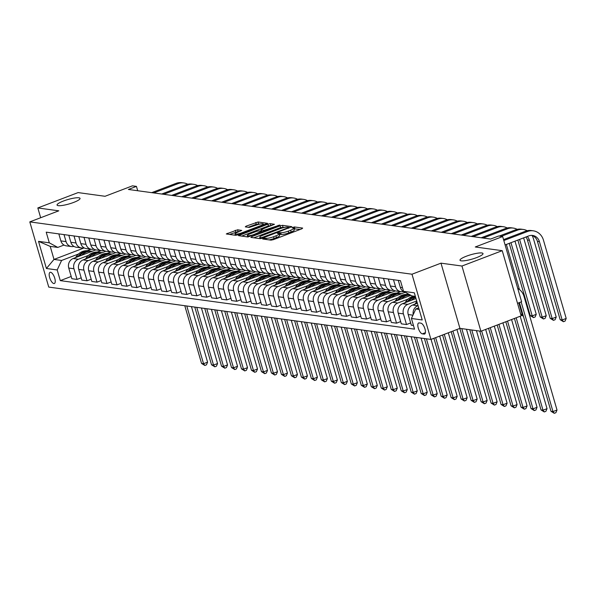 <?xml version="1.0" encoding="UTF-8"?>
<svg xmlns="http://www.w3.org/2000/svg" width="596" height="596" viewBox="0 0 596 596"><rect width="100%" height="100%" fill="white"/><g stroke="black" fill="none" stroke-linecap="round" stroke-linejoin="round"><path stroke-width="0.89" d="M263.268 238.512L262.709 239.011L271.038 240.151L273.408 239.659L301.867 228.804L302.664 228.089L294.335 226.949L291.995 227.732L293.202 227.94A5.871 1.117 -16.2 0 1 293.783 228.231A5.871 1.117 -16.2 0 1 290.647 230.212L288.278 231.121A5.871 1.117 -16.2 0 1 280.709 232.708L277.974 232.909L277.289 233.341L278.496 233.55A5.871 1.117 -16.2 0 1 279.077 233.841A5.871 1.117 -16.2 0 1 275.941 235.822L273.571 236.731A5.871 1.117 -16.2 0 1 266.002 238.318L263.268 238.512M73.666 202.416A11.965 2.28 -16.2 0 0 80.043 198.379A11.965 2.28 -16.2 0 0 63.437 201.023A11.965 2.28 -16.2 0 0 57.06 205.061A11.965 2.28 -16.2 0 0 73.666 202.416M476.621 257.606A11.965 2.28 -16.2 0 0 482.998 253.568A11.965 2.28 -16.2 0 0 466.392 256.205A11.965 2.28 -16.2 0 0 460.015 260.243A11.965 2.28 -16.2 0 0 476.621 257.606M53.856 283.554A5.982 2.317 -110.9 0 0 54.348 283.502A5.982 2.317 -110.9 0 0 54.586 277.676A5.982 2.317 -110.9 0 0 50.578 272.275A5.982 2.317 -110.9 0 0 50.086 272.327A5.982 2.317 -110.9 0 0 49.841 278.153A5.982 2.317 -110.9 0 0 53.856 283.554M237.618 229.795L226.294 233.96L235.725 235.316L238.087 234.817L267.53 223.344L258.098 221.988L246.088 226.16L245.291 226.875L249.247 227.411L256.399 225.094A4.91 0.939 -16.2 0 1 263.209 224.014A4.91 0.939 -16.2 0 1 260.594 225.668L241.849 232.812A4.91 0.939 -16.2 0 1 235.04 233.9A4.91 0.939 -16.2 0 1 237.655 232.239L241.76 230.429L237.618 229.795L238.132 231.561L229.467 234.459M461.952 266.032L440.988 263.164L459.933 328.366L480.897 331.242L461.952 266.032L502.227 250.678L475.273 246.982L502.659 236.537L498.666 235.994L490.605 239.063L128.386 189.461L136.439 186.384L132.446 185.84L105.06 196.285L78.106 192.59L37.831 207.952L40.67 217.734M440.988 263.164L411.992 274.22L29.8 221.883L58.795 210.82L37.831 207.952M251.654 236.679L250.856 237.387L260.102 238.653L262.471 238.162L291.913 226.681L282.482 225.325L280.113 225.824L251.654 236.679L251.899 237.528M247.914 236.985L238.482 235.629L267.924 224.156L270.286 223.656L274.428 224.29L261.905 229.311L260.929 229.929L263.737 230.384L279.904 225.02L247.914 236.985M502.227 250.678L521.172 315.88L480.897 331.242M420.918 323.166L419.159 322.92A5.796 2.242 -110.9 0 0 418.683 322.972A5.796 2.242 -110.9 0 0 418.452 328.62A5.796 2.242 -110.9 0 0 422.333 333.849L424.091 334.088A5.796 2.242 -110.9 0 0 424.568 334.043A5.796 2.242 -110.9 0 0 424.806 328.396A5.796 2.242 -110.9 0 0 420.918 323.166M411.992 274.22L430.938 339.429L48.745 287.086L29.8 221.883M415.36 296.391L412.037 295.929L403.544 291.34L400.445 280.679L46.212 232.164L49.304 242.825L57.797 247.422L50.213 246.379L53.998 259.424L61.589 260.459L78.486 254.015M403.544 291.34L414.324 292.815L422.214 319.955L411.426 318.48L415.822 308.974L418.697 307.879M71.2 276.47L60.293 280.627L414.525 329.141L411.426 318.48M60.293 280.627L57.194 269.966L46.406 268.491L38.524 241.35L49.304 242.825M517.514 303.304L521.604 301.747L502.659 236.537M459.933 328.366L430.938 339.429M137.706 190.735L136.439 186.384M415.822 308.974L419.152 309.428M84.185 247.914L53.998 259.424L46.406 268.491M87.202 250.692L91.009 249.24M81.183 277.833L77.04 279.42L71.848 278.704L68.749 268.044A7.48 6.75 -82.2 0 1 73.144 258.537L95.829 249.888M77.04 279.42L73.941 268.751A7.48 6.75 -82.2 0 1 78.337 259.245L88.469 255.386M97.185 252.063L100.992 250.611M91.166 279.204L87.023 280.783L81.831 280.075L78.732 269.407A7.48 6.75 -82.2 0 1 83.127 259.901L105.812 251.251M87.023 280.783L83.924 270.122A7.48 6.75 -82.2 0 1 88.32 260.616L98.452 256.749M107.168 253.427L110.975 251.974M101.149 280.574L97.006 282.154L91.814 281.439L88.722 270.778A7.48 6.75 -82.2 0 1 93.118 261.272L115.803 252.622M97.006 282.154L93.907 271.485A7.48 6.75 -82.2 0 1 98.303 261.979L108.435 258.12M117.151 254.797L120.966 253.345M111.132 281.938L106.989 283.517L101.797 282.809L98.705 272.149A7.48 6.75 -82.2 0 1 103.101 262.635L125.786 253.985M106.989 283.517L103.898 272.856A7.48 6.75 -82.2 0 1 108.293 263.35L118.418 259.483M127.134 256.161L130.949 254.708M121.122 283.309L116.98 284.888L111.787 284.173L108.688 273.512A7.48 6.75 -82.2 0 1 113.084 264.006L135.769 255.356M116.98 284.888L113.881 274.227A7.48 6.75 -82.2 0 1 118.276 264.713L128.401 260.854M137.117 257.532L140.932 256.079M131.105 284.672L126.963 286.251L121.77 285.544L118.671 274.883A7.48 6.75 -82.2 0 1 123.067 265.376L145.752 256.72M126.963 286.251L123.864 275.59A7.48 6.75 -82.2 0 1 128.259 266.084L138.391 262.218M147.1 258.895L150.915 257.442M141.088 286.043L136.946 287.622L131.753 286.907L128.654 276.246A7.48 6.75 -82.2 0 1 133.05 266.74L155.735 258.09M136.946 287.622L133.847 276.961A7.48 6.75 -82.2 0 1 138.242 267.455L148.374 263.588M157.091 260.266L160.898 258.813M151.071 287.406L146.929 288.986L141.736 288.278L138.637 277.617A7.48 6.75 -82.2 0 1 143.033 268.111L165.718 259.454M146.929 288.986L143.83 278.325A7.48 6.75 -82.2 0 1 148.225 268.818L158.357 264.959M167.074 261.629L170.881 260.176M161.054 288.777L156.912 290.356L151.719 289.641L148.62 278.98A7.48 6.75 -82.2 0 1 153.016 269.474L175.701 260.825M156.912 290.356L153.813 279.695A7.48 6.75 -82.2 0 1 158.208 270.189L168.34 266.323M177.057 263L180.864 261.547M171.037 290.14L166.895 291.72L161.702 291.012L158.611 280.351A7.48 6.75 -82.2 0 1 163.006 270.845L185.691 262.188M166.895 291.72L163.796 281.059A7.48 6.75 -82.2 0 1 168.191 271.553L178.323 267.693M187.04 264.363L190.854 262.91M181.02 291.511L176.878 293.09L171.693 292.375L168.594 281.714A7.48 6.75 -82.2 0 1 172.989 272.208L195.674 263.559M176.878 293.09L173.786 282.43A7.48 6.75 -82.2 0 1 178.182 272.923L188.306 269.057M197.023 265.734L200.837 264.281M191.011 292.874L186.868 294.454L181.676 293.746L178.576 283.085A7.48 6.75 -82.2 0 1 182.972 273.579L205.657 264.929M186.868 294.454L183.769 283.793A7.48 6.75 -82.2 0 1 188.165 274.287L198.289 270.428M207.006 267.105L210.82 265.645M200.994 294.245L196.851 295.825L191.659 295.117L188.559 284.448A7.48 6.75 -82.2 0 1 192.955 274.942L215.64 266.293M196.851 295.825L193.752 285.164A7.48 6.75 -82.2 0 1 198.148 275.657L208.28 271.791M216.989 268.468L220.803 267.015M210.977 295.609L206.834 297.188L201.642 296.48L198.542 285.819A7.48 6.75 -82.2 0 1 202.938 276.313L225.623 267.664M206.834 297.188L203.735 286.527A7.48 6.75 -82.2 0 1 208.131 277.021L218.263 273.162M226.979 269.839L230.786 268.379M220.96 296.979L216.817 298.559L211.625 297.851L208.525 287.183A7.48 6.75 -82.2 0 1 212.921 277.676L235.606 269.027M216.817 298.559L213.718 287.898A7.48 6.75 -82.2 0 1 218.114 278.392L228.246 274.525M236.962 271.202L240.769 269.75M230.943 298.343L226.8 299.93L221.608 299.214L218.508 288.553A7.48 6.75 -82.2 0 1 222.904 279.047L245.589 270.398M226.8 299.93L223.701 289.261A7.48 6.75 -82.2 0 1 228.097 279.755L238.229 275.896M246.945 272.573L250.752 271.12M240.926 299.714L236.783 301.293L231.591 300.585L228.499 289.917A7.48 6.75 -82.2 0 1 232.894 280.411L255.58 271.761M236.783 301.293L233.684 290.632A7.48 6.75 -82.2 0 1 238.08 281.126L248.212 277.259M256.928 273.936L260.743 272.484M250.909 301.084L246.766 302.664L241.581 301.949L238.482 291.288A7.48 6.75 -82.2 0 1 242.877 281.781L265.563 273.132M246.766 302.664L243.675 291.995A7.48 6.75 -82.2 0 1 248.07 282.489L258.195 278.63M266.911 275.307L270.726 273.855M260.899 302.448L256.757 304.027L251.564 303.319L248.465 292.658A7.48 6.75 -82.2 0 1 252.86 283.145L275.546 274.495M256.757 304.027L253.658 293.366A7.48 6.75 -82.2 0 1 258.053 283.86L268.178 279.993M276.894 276.671L280.709 275.218M270.882 303.818L266.74 305.398L261.547 304.683L258.448 294.022A7.48 6.75 -82.2 0 1 262.843 284.515L285.529 275.866M266.74 305.398L263.641 294.737A7.48 6.75 -82.2 0 1 268.036 285.223L278.168 281.364M286.877 278.041L290.692 276.589M280.865 305.182L276.723 306.761L271.53 306.053L268.431 295.392A7.48 6.75 -82.2 0 1 272.826 285.886L295.512 277.229M276.723 306.761L273.624 296.1A7.48 6.75 -82.2 0 1 278.019 286.594L288.151 282.728M296.868 279.405L300.675 277.952M290.848 306.553L286.706 308.132L281.513 307.417L278.414 296.756A7.48 6.75 -82.2 0 1 282.809 287.25L305.495 278.6M286.706 308.132L283.607 297.471A7.48 6.75 -82.2 0 1 288.002 287.965L298.134 284.098M306.851 280.776L310.658 279.323M300.831 307.916L296.689 309.495L291.496 308.788L288.397 298.127A7.48 6.75 -82.2 0 1 292.792 288.62L315.478 279.964M296.689 309.495L293.59 298.834A7.48 6.75 -82.2 0 1 297.985 289.328L308.117 285.469M316.834 282.139L320.641 280.686M310.814 309.287L306.672 310.866L301.479 310.151L298.387 299.49A7.48 6.75 -82.2 0 1 302.783 289.984L325.468 281.334M306.672 310.866L303.573 300.205A7.48 6.75 -82.2 0 1 307.976 290.699L318.1 286.832M326.817 283.51L330.631 282.057M320.797 310.65L316.655 312.23L311.47 311.522L308.37 300.861A7.48 6.75 -82.2 0 1 312.766 291.355L335.451 282.698M316.655 312.23L313.563 301.569A7.48 6.75 -82.2 0 1 317.959 292.062L328.083 288.203M336.8 284.873L340.614 283.42M330.787 312.021L326.645 313.6L321.453 312.885L318.353 302.224A7.48 6.75 -82.2 0 1 322.749 292.718L345.434 284.069M326.645 313.6L323.546 302.939A7.48 6.75 -82.2 0 1 327.942 293.433L338.066 289.567M346.783 286.244L350.597 284.791M340.77 313.384L336.628 314.964L331.436 314.256L328.336 303.595A7.48 6.75 -82.2 0 1 332.732 294.089L355.417 285.439M336.628 314.964L333.529 304.303A7.48 6.75 -82.2 0 1 337.925 294.796L348.057 290.937M356.766 287.615L360.58 286.155M350.753 314.755L346.611 316.334L341.419 315.627L338.319 304.958A7.48 6.75 -82.2 0 1 342.715 295.452L365.4 286.803M346.611 316.334L343.512 305.673A7.48 6.75 -82.2 0 1 347.908 296.167L358.04 292.301M366.756 288.978L370.563 287.525M360.736 316.118L356.594 317.698L351.402 316.99L348.302 306.329A7.48 6.75 -82.2 0 1 352.698 296.823L375.383 288.173M356.594 317.698L353.495 307.037A7.48 6.75 -82.2 0 1 357.891 297.531L368.023 293.672M376.739 290.349L380.546 288.889M370.719 317.489L366.577 319.069L361.385 318.361L358.285 307.692A7.48 6.75 -82.2 0 1 362.688 298.186L385.366 289.537M366.577 319.069L363.478 308.408A7.48 6.75 -82.2 0 1 367.874 298.901L378.006 295.035M386.722 291.712L390.536 290.259M380.702 318.853L376.56 320.439L371.368 319.724L368.276 309.063A7.48 6.75 -82.2 0 1 372.671 299.557L395.357 290.908M376.56 320.439L373.469 309.771A7.48 6.75 -82.2 0 1 377.864 300.265L387.989 296.406M396.705 293.083L400.519 291.63M390.693 320.223L386.543 321.803L381.358 321.095L378.259 310.434A7.48 6.75 -82.2 0 1 382.654 300.92L405.295 292.286M386.543 321.803L383.452 311.142A7.48 6.75 -82.2 0 1 387.847 301.636L397.972 297.769M406.688 294.446L408.215 293.865M400.676 321.594L396.534 323.174L391.341 322.458L388.242 311.797A7.48 6.75 -82.2 0 1 392.637 302.291L410.905 295.325M396.534 323.174L393.435 312.505A7.48 6.75 -82.2 0 1 397.83 302.999L407.955 299.14M410.659 322.957L406.517 324.537L401.324 323.829L398.225 313.168A7.48 6.75 -82.2 0 1 402.62 303.655L415.993 298.559M406.517 324.537L403.418 313.876A7.48 6.75 -82.2 0 1 407.813 304.37L416.701 300.98M413.468 325.49L411.307 325.192L408.208 314.532A7.48 6.75 -82.2 0 1 412.603 305.025L417.349 303.215M413.237 314.569A7.48 6.75 -82.2 0 1 417.796 305.733L418.049 305.636M64.003 245.053L57.797 247.422M405.22 292.249A7.48 6.75 -82.2 0 1 400.326 287.391L398.284 280.381M403.425 291.526A7.48 6.75 -82.2 0 1 400.959 291.69A7.48 6.75 -82.2 0 1 395.535 286.736L393.494 279.725M400.959 291.69L395.766 290.975A7.48 6.75 -82.2 0 1 390.343 286.028L388.301 279.017M393.442 290.155A7.48 6.75 -82.2 0 1 390.976 290.319A7.48 6.75 -82.2 0 1 385.545 285.372L383.511 278.362M390.976 290.319L385.783 289.611A7.48 6.75 -82.2 0 1 380.36 284.657L378.318 277.647M383.459 288.792A7.48 6.75 -82.2 0 1 380.993 288.956A7.48 6.75 -82.2 0 1 375.562 284.001L373.528 276.991M380.993 288.956L375.8 288.24A7.48 6.75 -82.2 0 1 370.369 283.294L368.335 276.283M373.476 287.421A7.48 6.75 -82.2 0 1 371.01 287.585A7.48 6.75 -82.2 0 1 365.579 282.631L363.545 275.628M371.01 287.585L365.817 286.877A7.48 6.75 -82.2 0 1 360.386 281.923L358.352 274.912M363.486 286.058A7.48 6.75 -82.2 0 1 361.027 286.222A7.48 6.75 -82.2 0 1 355.596 281.267L353.562 274.257M361.027 286.222L355.834 285.506A7.48 6.75 -82.2 0 1 350.403 280.552L348.369 273.549M353.502 284.687A7.48 6.75 -82.2 0 1 351.044 284.851A7.48 6.75 -82.2 0 1 345.613 279.897L343.572 272.886M351.044 284.851L345.851 284.143A7.48 6.75 -82.2 0 1 340.42 279.189L338.386 272.178M343.519 283.316A7.48 6.75 -82.2 0 1 341.054 283.487A7.48 6.75 -82.2 0 1 335.63 278.533L333.589 271.523M341.054 283.487L335.868 282.772A7.48 6.75 -82.2 0 1 330.437 277.818L328.396 270.808M333.536 281.953A7.48 6.75 -82.2 0 1 331.071 282.117A7.48 6.75 -82.2 0 1 325.647 277.162L323.606 270.152M331.071 282.117L325.878 281.409A7.48 6.75 -82.2 0 1 320.454 276.455L318.413 269.444M323.553 280.582A7.48 6.75 -82.2 0 1 321.088 280.746A7.48 6.75 -82.2 0 1 315.656 275.799L313.623 268.789M321.088 280.746L315.895 280.038A7.48 6.75 -82.2 0 1 310.471 275.084L308.43 268.073M313.57 279.219A7.48 6.75 -82.2 0 1 311.105 279.382A7.48 6.75 -82.2 0 1 305.673 274.428L303.64 267.418M311.105 279.382L305.912 278.667A7.48 6.75 -82.2 0 1 300.481 273.72L298.447 266.71M303.587 277.848A7.48 6.75 -82.2 0 1 301.122 278.012A7.48 6.75 -82.2 0 1 295.69 273.065L293.657 266.054M301.122 278.012L295.929 277.304A7.48 6.75 -82.2 0 1 290.498 272.35L288.464 265.339M293.597 276.484A7.48 6.75 -82.2 0 1 291.139 276.648A7.48 6.75 -82.2 0 1 285.707 271.694L283.674 264.684M291.139 276.648L285.946 275.933A7.48 6.75 -82.2 0 1 280.515 270.986L278.481 263.976M283.614 275.114A7.48 6.75 -82.2 0 1 281.156 275.277A7.48 6.75 -82.2 0 1 275.725 270.331L273.683 263.32M281.156 275.277L275.963 274.57A7.48 6.75 -82.2 0 1 270.532 269.615L268.498 262.605M273.631 273.75A7.48 6.75 -82.2 0 1 271.165 273.914A7.48 6.75 -82.2 0 1 265.741 268.96L263.7 261.949M271.165 273.914L265.98 273.199A7.48 6.75 -82.2 0 1 260.549 268.252L258.508 261.242M263.648 272.379A7.48 6.75 -82.2 0 1 261.182 272.543A7.48 6.75 -82.2 0 1 255.758 267.597L253.717 260.586M261.182 272.543L255.989 271.836A7.48 6.75 -82.2 0 1 250.566 266.881L248.525 259.871M253.665 271.016A7.48 6.75 -82.2 0 1 251.199 271.18A7.48 6.75 -82.2 0 1 245.768 266.226L243.734 259.215M251.199 271.18L246.006 270.465A7.48 6.75 -82.2 0 1 240.583 265.518L238.542 258.508M243.682 269.645A7.48 6.75 -82.2 0 1 241.216 269.809A7.48 6.75 -82.2 0 1 235.785 264.862L233.751 257.852M241.216 269.809L236.023 269.101A7.48 6.75 -82.2 0 1 230.592 264.147L228.559 257.137M233.699 268.282A7.48 6.75 -82.2 0 1 231.233 268.446A7.48 6.75 -82.2 0 1 225.802 263.492L223.768 256.481M231.233 268.446L226.04 267.731A7.48 6.75 -82.2 0 1 220.609 262.784L218.576 255.773M223.709 266.911A7.48 6.75 -82.2 0 1 221.25 267.075A7.48 6.75 -82.2 0 1 215.819 262.121L213.785 255.118M221.25 267.075L216.057 266.367A7.48 6.75 -82.2 0 1 210.626 261.413L208.593 254.403M213.726 265.548A7.48 6.75 -82.2 0 1 211.267 265.712A7.48 6.75 -82.2 0 1 205.836 260.757L203.795 253.747M211.267 265.712L206.074 264.996A7.48 6.75 -82.2 0 1 200.643 260.042L198.61 253.039M203.743 264.177A7.48 6.75 -82.2 0 1 201.277 264.341A7.48 6.75 -82.2 0 1 195.853 259.387L193.812 252.376M201.277 264.341L196.091 263.633A7.48 6.75 -82.2 0 1 190.66 258.679L188.619 251.668M193.76 262.806A7.48 6.75 -82.2 0 1 191.294 262.97A7.48 6.75 -82.2 0 1 185.87 258.023L183.829 251.013M191.294 262.97L186.101 262.262A7.48 6.75 -82.2 0 1 180.677 257.308L178.636 250.298M183.777 261.443A7.48 6.75 -82.2 0 1 181.311 261.607A7.48 6.75 -82.2 0 1 175.88 256.652L173.846 249.642M181.311 261.607L176.118 260.899A7.48 6.75 -82.2 0 1 170.687 255.945L168.653 248.934M173.794 260.072A7.48 6.75 -82.2 0 1 171.328 260.236A7.48 6.75 -82.2 0 1 165.897 255.289L163.863 248.279M171.328 260.236L166.135 259.528A7.48 6.75 -82.2 0 1 160.704 254.574L158.67 247.564M163.803 258.709A7.48 6.75 -82.2 0 1 161.345 258.873A7.48 6.75 -82.2 0 1 155.914 253.918L153.88 246.908M161.345 258.873L156.152 258.157A7.48 6.75 -82.2 0 1 150.721 253.211L148.687 246.2M153.82 257.338A7.48 6.75 -82.2 0 1 151.362 257.502A7.48 6.75 -82.2 0 1 145.931 252.555L143.897 245.545M151.362 257.502L146.169 256.794A7.48 6.75 -82.2 0 1 140.738 251.84L138.704 244.829M143.837 255.975A7.48 6.75 -82.2 0 1 141.379 256.138A7.48 6.75 -82.2 0 1 135.948 251.184L133.906 244.174M141.379 256.138L136.186 255.423A7.48 6.75 -82.2 0 1 130.755 250.476L128.721 243.466M133.854 254.604A7.48 6.75 -82.2 0 1 131.388 254.768A7.48 6.75 -82.2 0 1 125.965 249.821L123.923 242.81M131.388 254.768L126.196 254.06A7.48 6.75 -82.2 0 1 120.772 249.106L118.731 242.095M123.871 253.24A7.48 6.75 -82.2 0 1 121.405 253.404A7.48 6.75 -82.2 0 1 115.974 248.45L113.94 241.44M121.405 253.404L116.213 252.689A7.48 6.75 -82.2 0 1 110.789 247.742L108.748 240.732M113.888 251.87A7.48 6.75 -82.2 0 1 111.422 252.034A7.48 6.75 -82.2 0 1 105.991 247.087L103.957 240.076M111.422 252.034L106.23 251.326A7.48 6.75 -82.2 0 1 100.799 246.371L98.765 239.361M103.905 250.506A7.48 6.75 -82.2 0 1 101.439 250.67A7.48 6.75 -82.2 0 1 96.008 245.716L93.974 238.705M101.439 250.67L96.247 249.955A7.48 6.75 -82.2 0 1 90.816 245.008L88.782 237.998M93.915 249.135A7.48 6.75 -82.2 0 1 91.456 249.299A7.48 6.75 -82.2 0 1 86.025 244.353L83.991 237.342M91.456 249.299L86.264 248.592A7.48 6.75 -82.2 0 1 80.832 243.637L78.799 236.627M83.932 247.772A7.48 6.75 -82.2 0 1 81.473 247.936A7.48 6.75 -82.2 0 1 76.042 242.982L74.008 235.971M81.473 247.936L76.281 247.221A7.48 6.75 -82.2 0 1 70.849 242.274L68.816 235.264M73.949 246.401A7.48 6.75 -82.2 0 1 71.483 246.565A7.48 6.75 -82.2 0 1 66.059 241.611L64.018 234.608M71.483 246.565L66.298 245.857A7.48 6.75 -82.2 0 1 60.867 240.903L58.833 233.893M61.589 260.459L57.194 269.966M38.524 241.35L50.213 246.379M269.094 239.883A5.871 1.117 -16.2 0 0 274.085 238.489L273.571 236.731M279.077 233.841L279.584 235.606A5.871 1.117 -16.2 0 1 276.455 237.588L274.085 238.489M293.783 228.231L294.29 229.996A5.871 1.117 -16.2 0 1 291.161 231.978L288.792 232.88A5.871 1.117 -16.2 0 1 281.223 234.466L279.248 234.437M300.183 229.445L293.955 228.827M284.933 227.352L280.627 227.583L253.844 237.797M261.458 237.692L288.099 227.814L288.777 227.381L287.518 227.165A5.871 1.117 -16.2 0 0 279.949 228.752L262.873 235.264A5.871 1.117 -16.2 0 0 259.737 237.245A5.871 1.117 -16.2 0 0 260.318 237.536L261.458 237.692L261.666 238.422M241.656 236.128L268.431 225.914L267.924 224.156M271.769 225.549L268.431 225.914M261.845 231.814L262.352 231.881M249.925 233.878A4.91 0.939 -16.2 0 0 247.31 235.539A4.91 0.939 -16.2 0 0 254.12 234.451L261.525 231.226L258.895 230.868L256.533 231.36L249.925 233.878M239.1 231.695L238.132 231.561M260.288 223.977L256.243 224.245L248.279 227.285M264.87 224.61L263.32 224.394M519.414 302.582L550.995 411.292L552.991 411.568L557.022 410.026L524.026 296.443A14.021 12.65 97.8 0 0 517.73 288.427M521.142 301.919L552.991 411.568L554.273 413.311L550.995 411.292M557.022 410.026L555.882 412.7L554.273 413.311M531.617 235.375A9.35 8.433 -82.2 0 1 537.421 241.365L560.173 319.702L562.17 319.97L566.2 318.435L543.44 240.099A14.021 12.65 97.8 0 0 533.264 230.816A14.021 12.65 97.8 0 0 527.52 231.494L503.814 240.531M533.264 230.816L531.267 230.54A14.021 12.65 97.8 0 0 525.523 231.218L503.546 239.599M505.095 244.934L528.801 235.897A9.35 8.433 -82.2 0 1 532.63 235.45A9.35 8.433 -82.2 0 1 539.417 241.633L562.17 319.97L563.451 321.721L560.173 319.702M566.2 318.435L565.06 321.11L563.451 321.721M414.935 304.139L415.926 302.761A14.304 12.903 -82.2 0 1 416.872 301.583M514.437 318.45L541.012 409.921L543.008 410.197L547.039 408.662L520.189 316.252M516.166 317.795L543.008 410.197L544.282 411.948L541.012 409.921M547.039 408.662L545.899 411.329L544.282 411.948M411.247 300.369A14.304 12.903 -82.2 0 1 415.635 297.322M404.952 302.768L405.943 301.39A14.304 12.903 -82.2 0 1 413.564 296.137M408.722 301.33A14.304 12.903 -82.2 0 1 415.434 296.644M415.077 296.346A14.304 12.903 97.8 0 0 407.463 301.598L407.254 301.889M505.81 321.743L531.029 408.558L533.025 408.834L537.056 407.292L511.562 319.545M507.531 321.08L533.025 408.834L534.299 410.577L531.029 408.558M537.056 407.292L535.908 409.966L534.299 410.577M401.264 298.998A14.304 12.903 -82.2 0 1 410.294 294.99M394.969 301.405L395.96 300.026A14.304 12.903 -82.2 0 1 407.94 294.551L409.452 294.759A14.304 12.903 97.8 0 0 397.48 300.235L397.271 300.526M398.731 299.967A14.304 12.903 -82.2 0 1 410.018 294.841M409.929 294.834A14.304 12.903 97.8 0 0 409.452 294.759M497.176 325.036L521.046 407.187L523.042 407.463L527.073 405.928L502.927 322.838M498.904 324.373L523.042 407.463L524.316 409.214L521.046 407.187M527.073 405.928L525.925 408.595L524.316 409.214M527.169 230.719A14.021 12.65 97.8 0 0 523.281 229.453A14.021 12.65 97.8 0 0 517.537 230.123L501.229 236.344M523.281 229.453L521.284 229.177A14.021 12.65 97.8 0 0 515.54 229.847L499.232 236.068M527.274 236.478A9.35 8.433 -82.2 0 1 529.427 240.27L552.187 318.607L556.217 317.072L533.457 238.735A14.021 12.65 97.8 0 0 532.079 235.517M525.94 236.985A9.35 8.433 -82.2 0 1 527.43 239.994L550.19 318.331L552.187 318.607L553.461 320.35L550.19 318.331M556.217 317.072L555.077 319.739L553.461 320.35M517.186 229.356A14.021 12.65 97.8 0 0 513.29 228.082A14.021 12.65 97.8 0 0 507.554 228.76L483.192 238.05M513.29 228.082L511.293 227.806A14.021 12.65 97.8 0 0 505.557 228.484L481.188 237.774M517.864 240.069L540.207 316.968L542.204 317.236L546.234 315.701L523.623 237.871M519.593 239.406L542.204 317.236L543.477 318.987L540.207 316.968M546.234 315.701L545.087 318.368L543.477 318.987M507.203 227.985A14.021 12.65 97.8 0 0 503.307 226.718A14.021 12.65 97.8 0 0 497.571 227.389L473.202 236.679M503.307 226.718L501.31 226.443A14.021 12.65 97.8 0 0 495.567 227.113L471.205 236.403M509.237 243.354L530.224 315.597L532.221 315.873L536.251 314.338L514.989 241.164M510.966 242.699L532.221 315.873L533.495 317.616L530.224 315.597M536.251 314.338L535.104 317.005L533.495 317.616M391.281 297.635A14.304 12.903 -82.2 0 1 401.622 293.694L400.43 293.523A14.304 12.903 -82.2 0 0 388.748 298.596M384.986 300.034L385.977 298.656A14.304 12.903 -82.2 0 1 397.949 293.18L399.469 293.388A14.304 12.903 97.8 0 0 387.497 298.864L387.288 299.155M399.946 293.47A14.304 12.903 97.8 0 0 399.469 293.388M488.549 328.322L511.063 405.824L513.059 406.092L517.082 404.557L494.3 326.131M490.27 327.666L513.059 406.092L514.333 407.843L511.063 405.824M517.082 404.557L515.942 407.232L514.333 407.843M497.22 226.622A14.021 12.65 97.8 0 0 493.324 225.348A14.021 12.65 97.8 0 0 487.58 226.026L463.219 235.316M493.324 225.348L491.327 225.072A14.021 12.65 97.8 0 0 485.584 225.75L461.222 235.04M520.71 314.293L522.811 314.286M518.833 302.798L522.238 314.502L523.303 315.969M523.377 316.23L520.822 314.681M519.466 289.559L506.362 244.457M381.298 296.264A14.304 12.903 -82.2 0 1 391.639 292.323L390.447 292.152A14.304 12.903 -82.2 0 0 378.765 297.233M375.003 298.663L375.994 297.292A14.304 12.903 -82.2 0 1 387.966 291.816L389.486 292.025A14.304 12.903 97.8 0 0 377.506 297.501L377.298 297.791M389.963 292.1A14.304 12.903 97.8 0 0 389.486 292.025M479.758 331.085L501.08 404.453L503.076 404.729L507.099 403.194L485.665 329.424M481.642 330.959L503.076 404.729L504.35 406.479L501.08 404.453M507.099 403.194L505.959 405.861L504.35 406.479M371.308 294.901A14.304 12.903 -82.2 0 1 381.649 290.952L380.457 290.788A14.304 12.903 -82.2 0 0 368.782 295.862M365.02 297.3L366.011 295.921A14.304 12.903 -82.2 0 1 377.983 290.446L379.503 290.654A14.304 12.903 97.8 0 0 367.523 296.13L367.315 296.421M379.98 290.729A14.304 12.903 97.8 0 0 379.503 290.654M469.775 329.715L491.097 403.09L493.093 403.358L497.116 401.823L476.435 330.631M471.771 329.99L493.093 403.358L494.367 405.109L491.097 403.09M497.116 401.823L495.976 404.498L494.367 405.109M361.325 293.53A14.304 12.903 -82.2 0 1 371.666 289.589L370.474 289.418A14.304 12.903 -82.2 0 0 358.799 294.498M355.037 295.929L356.021 294.558A14.304 12.903 -82.2 0 1 368 289.082L369.52 289.291A14.304 12.903 97.8 0 0 357.54 294.767L357.332 295.057M369.997 289.365A14.304 12.903 97.8 0 0 369.52 289.291M459.814 328.418L481.106 401.719L483.103 401.995L487.133 400.46L466.452 329.26M461.788 328.627L483.103 401.995L484.384 403.745L481.106 401.719M487.133 400.46L485.993 403.127L484.384 403.745M351.342 292.167A14.304 12.903 -82.2 0 1 361.683 288.218L360.491 288.054A14.304 12.903 -82.2 0 0 348.816 293.128M345.047 294.566L346.038 293.187A14.304 12.903 -82.2 0 1 358.017 287.712L359.53 287.92A14.304 12.903 97.8 0 0 347.557 293.396L347.349 293.686M360.014 287.995A14.304 12.903 97.8 0 0 359.53 287.92M451.179 331.704L471.123 400.356L473.12 400.624L477.15 399.089L456.931 329.514M452.908 331.048L473.12 400.624L474.394 402.375L471.123 400.356M477.15 399.089L476.01 401.764L474.394 402.375M341.359 290.796A14.304 12.903 -82.2 0 1 351.7 286.855L350.508 286.683A14.304 12.903 -82.2 0 0 338.833 291.764M335.064 293.195L336.055 291.824A14.304 12.903 -82.2 0 1 348.034 286.348L349.547 286.557A14.304 12.903 97.8 0 0 337.574 292.033L337.366 292.323M350.023 286.631A14.304 12.903 97.8 0 0 349.547 286.557M442.552 334.997L461.14 398.985L463.137 399.26L467.167 397.726L448.304 332.806M444.273 334.341L463.137 399.26L464.411 401.004L461.14 398.985M467.167 397.726L466.02 400.393L464.411 401.004M487.237 225.251A14.021 12.65 97.8 0 0 483.341 223.977A14.021 12.65 97.8 0 0 477.597 224.655L453.236 233.945M483.341 223.977L481.345 223.709A14.021 12.65 97.8 0 0 475.601 224.379L451.239 233.669M477.254 223.887A14.021 12.65 97.8 0 0 473.358 222.613A14.021 12.65 97.8 0 0 467.614 223.284L443.253 232.582M473.358 222.613L471.362 222.338A14.021 12.65 97.8 0 0 465.618 223.016L441.256 232.306M467.271 222.517A14.021 12.65 97.8 0 0 463.375 221.243A14.021 12.65 97.8 0 0 457.631 221.921L433.27 231.211M463.375 221.243L461.378 220.974A14.021 12.65 97.8 0 0 455.635 221.645L431.273 230.935M457.281 221.146A14.021 12.65 97.8 0 0 453.392 219.879A14.021 12.65 97.8 0 0 447.648 220.55L423.287 229.847M453.392 219.879L451.395 219.604A14.021 12.65 97.8 0 0 445.652 220.282L421.29 229.572M447.298 219.782A14.021 12.65 97.8 0 0 443.402 218.508A14.021 12.65 97.8 0 0 437.665 219.186L413.296 228.477M443.402 218.508L441.405 218.24A14.021 12.65 97.8 0 0 435.669 218.911L411.3 228.201M331.376 289.433A14.304 12.903 -82.2 0 1 341.717 285.484L340.525 285.32A14.304 12.903 -82.2 0 0 328.843 290.394M325.081 291.831L326.072 290.453A14.304 12.903 -82.2 0 1 338.051 284.977L339.564 285.186A14.304 12.903 97.8 0 0 327.591 290.662L327.383 290.952M340.04 285.26A14.304 12.903 97.8 0 0 339.564 285.186M433.918 338.29L451.157 397.621L453.154 397.89L457.184 396.355L439.677 336.092M435.646 337.634L453.154 397.89L454.428 399.64L451.157 397.621M457.184 396.355L456.037 399.022L454.428 399.64M437.315 218.412A14.021 12.65 97.8 0 0 433.419 217.145A14.021 12.65 97.8 0 0 427.682 217.816L403.313 227.106M433.419 217.145L431.422 216.87A14.021 12.65 97.8 0 0 425.678 217.547L401.317 226.838M321.393 288.062A14.304 12.903 -82.2 0 1 331.734 284.121L330.542 283.949A14.304 12.903 -82.2 0 0 318.86 289.03M315.098 290.461L316.089 289.09A14.304 12.903 -82.2 0 1 328.061 283.614L329.581 283.823A14.304 12.903 97.8 0 0 317.608 289.298L317.4 289.589M330.057 283.897A14.304 12.903 97.8 0 0 329.581 283.823M424.404 338.535L441.174 396.251L443.171 396.526L447.194 394.992L431.042 339.385M426.401 338.804L443.171 396.526L444.445 398.27L441.174 396.251M447.194 394.992L446.054 397.659L444.445 398.27M427.332 217.048A14.021 12.65 97.8 0 0 423.436 215.774A14.021 12.65 97.8 0 0 417.692 216.452L393.33 225.742M423.436 215.774L421.439 215.506A14.021 12.65 97.8 0 0 415.695 216.177L391.334 225.467M311.41 286.698A14.304 12.903 -82.2 0 1 321.751 282.75L320.559 282.586A14.304 12.903 -82.2 0 0 308.877 287.659M305.115 289.097L306.106 287.719A14.304 12.903 -82.2 0 1 318.078 282.243L319.598 282.452A14.304 12.903 97.8 0 0 307.618 287.928L307.409 288.218M320.074 282.526A14.304 12.903 97.8 0 0 319.598 282.452M414.421 337.165L431.191 394.88L433.188 395.155L437.211 393.621L421.074 338.074M416.418 337.44L433.188 395.155L434.462 396.906L431.191 394.88M437.211 393.621L436.071 396.288L434.462 396.906M417.349 215.678A14.021 12.65 97.8 0 0 413.453 214.411A14.021 12.65 97.8 0 0 407.709 215.081L383.347 224.372M413.453 214.411L411.456 214.135A14.021 12.65 97.8 0 0 405.712 214.813L381.351 224.103M301.42 285.328A14.304 12.903 -82.2 0 1 311.76 281.387M295.132 287.726L296.123 286.356A14.304 12.903 -82.2 0 1 308.095 280.88L309.615 281.089A14.304 12.903 97.8 0 0 297.635 286.564L297.426 286.855M298.894 286.289A14.304 12.903 -82.2 0 1 310.568 281.215L311.775 281.379M310.091 281.163A14.304 12.903 97.8 0 0 309.615 281.089M404.438 335.801L421.201 393.516L423.205 393.792L427.228 392.257L411.091 336.71M406.435 336.07L423.205 393.792L424.479 395.535L421.201 393.516M427.228 392.257L426.088 394.925L424.479 395.535M407.366 214.314A14.021 12.65 97.8 0 0 403.47 213.04A14.021 12.65 97.8 0 0 397.726 213.718L373.364 223.008M403.47 213.04L401.473 212.765A14.021 12.65 97.8 0 0 395.729 213.442L371.368 222.733M291.437 283.957A14.304 12.903 -82.2 0 1 301.777 280.016M285.149 286.363L286.132 284.985A14.304 12.903 -82.2 0 1 298.112 279.509L299.632 279.718A14.304 12.903 97.8 0 0 287.652 285.193L287.443 285.484M288.911 284.925A14.304 12.903 -82.2 0 1 300.585 279.852L301.785 280.016M300.108 279.792A14.304 12.903 97.8 0 0 299.632 279.718M394.455 334.43L411.218 392.146L413.214 392.421L417.245 390.887L401.108 335.339M396.452 334.706L413.214 392.421L414.488 394.172L411.218 392.146M417.245 390.887L416.105 393.554L414.488 394.172M397.376 212.943A14.021 12.65 97.8 0 0 393.487 211.677A14.021 12.65 97.8 0 0 387.743 212.347L363.381 221.637M393.487 211.677L391.49 211.401A14.021 12.65 97.8 0 0 385.746 212.072L361.385 221.369M281.454 282.593A14.304 12.903 -82.2 0 1 291.794 278.652M275.158 284.992L276.149 283.621A14.304 12.903 -82.2 0 1 288.129 278.146L289.641 278.347A14.304 12.903 97.8 0 0 277.669 283.823L277.46 284.113M278.928 283.554A14.304 12.903 -82.2 0 1 290.602 278.481L291.802 278.645M290.125 278.429A14.304 12.903 97.8 0 0 289.641 278.347M384.465 333.067L401.235 390.782L403.231 391.058L407.262 389.516L391.125 333.976M386.461 333.335L403.231 391.058L404.505 392.801L401.235 390.782M407.262 389.516L406.122 392.19L404.505 392.801M387.393 211.58A14.021 12.65 97.8 0 0 383.504 210.306A14.021 12.65 97.8 0 0 377.76 210.984L353.398 220.274M383.504 210.306L381.507 210.03A14.021 12.65 97.8 0 0 375.763 210.708L351.402 219.999M271.471 281.223A14.304 12.903 -82.2 0 1 281.811 277.282M265.175 283.629L266.166 282.251A14.304 12.903 -82.2 0 1 278.146 276.775L279.658 276.984A14.304 12.903 97.8 0 0 267.686 282.459L267.477 282.75M268.945 282.191A14.304 12.903 -82.2 0 1 280.619 277.118L281.819 277.282M280.135 277.058A14.304 12.903 97.8 0 0 279.658 276.984M374.482 331.696L391.252 389.412L393.248 389.687L397.279 388.152L381.142 332.605M376.478 331.972L393.248 389.687L394.522 391.438L391.252 389.412M397.279 388.152L396.131 390.82L394.522 391.438M261.488 279.859A14.304 12.903 -82.2 0 1 271.828 275.918M255.192 282.258L256.183 280.88A14.304 12.903 -82.2 0 1 268.155 275.412L269.675 275.613A14.304 12.903 97.8 0 0 257.703 281.089L257.494 281.379M258.955 280.82A14.304 12.903 -82.2 0 1 270.636 275.747L271.836 275.911M270.152 275.695A14.304 12.903 97.8 0 0 269.675 275.613M364.499 330.326L381.269 388.048L383.265 388.324L387.296 386.782L371.152 331.242M366.495 330.601L383.265 388.324L384.539 390.067L381.269 388.048M387.296 386.782L386.148 389.456L384.539 390.067M251.505 278.488A14.304 12.903 -82.2 0 1 261.845 274.547M245.209 280.895L246.2 279.517A14.304 12.903 -82.2 0 1 258.172 274.041L259.692 274.249A14.304 12.903 97.8 0 0 247.72 279.725L247.504 280.016M248.972 279.457A14.304 12.903 -82.2 0 1 260.653 274.384L261.853 274.547M260.169 274.324A14.304 12.903 97.8 0 0 259.692 274.249M354.516 328.962L371.286 386.677L373.282 386.953L377.305 385.418L361.169 329.871M356.512 329.238L373.282 386.953L374.556 388.704L371.286 386.677M377.305 385.418L376.165 388.085L374.556 388.704M241.522 277.125A14.304 12.903 -82.2 0 1 251.855 273.184M235.226 279.524L236.217 278.146A14.304 12.903 -82.2 0 1 248.189 272.67L249.709 272.879A14.304 12.903 97.8 0 0 237.73 278.354L237.521 278.645M238.989 278.086A14.304 12.903 -82.2 0 1 250.67 273.013L251.87 273.177M250.186 272.961A14.304 12.903 97.8 0 0 249.709 272.879M344.533 327.591L361.303 385.314L363.299 385.582L367.322 384.048L351.186 328.508M346.529 327.867L363.299 385.582L364.573 387.333L361.303 385.314M367.322 384.048L366.182 386.722L364.573 387.333M231.531 275.754A14.304 12.903 -82.2 0 1 241.872 271.813M225.243 278.153L226.234 276.782A14.304 12.903 -82.2 0 1 238.206 271.307L239.726 271.515A14.304 12.903 97.8 0 0 227.746 276.991L227.538 277.282M229.006 276.723A14.304 12.903 -82.2 0 1 240.68 271.642L241.887 271.813M240.203 271.59A14.304 12.903 97.8 0 0 239.726 271.515M334.55 326.228L351.312 383.943L353.309 384.219L357.339 382.684L341.203 327.137M336.546 326.504L353.309 384.219L354.59 385.97L351.312 383.943M357.339 382.684L356.199 385.351L354.59 385.97M221.548 274.391A14.304 12.903 -82.2 0 1 231.889 270.442L230.697 270.279A14.304 12.903 -82.2 0 0 219.023 275.352M215.26 276.79L216.244 275.412A14.304 12.903 -82.2 0 1 228.223 269.936L229.743 270.144A14.304 12.903 97.8 0 0 217.763 275.62L217.555 275.911M230.22 270.219A14.304 12.903 97.8 0 0 229.743 270.144M324.567 324.857L341.329 382.58L343.326 382.848L347.356 381.313L331.22 325.774M326.563 325.133L343.326 382.848L344.6 384.599L341.329 382.58M347.356 381.313L346.216 383.988L344.6 384.599M211.565 273.02A14.304 12.903 -82.2 0 1 221.906 269.079M205.27 275.419L206.261 274.048A14.304 12.903 -82.2 0 1 218.24 268.572L219.753 268.781A14.304 12.903 97.8 0 0 207.78 274.257L207.572 274.547M209.04 273.989A14.304 12.903 -82.2 0 1 220.714 268.908L221.913 269.072M220.237 268.856A14.304 12.903 97.8 0 0 219.753 268.781M314.576 323.494L331.346 381.209L333.343 381.485L337.373 379.95L321.237 324.403M316.573 323.77L333.343 381.485L334.617 383.235L331.346 381.209M337.373 379.95L336.233 382.617L334.617 383.235M201.582 271.657A14.304 12.903 -82.2 0 1 211.923 267.708L210.731 267.544A14.304 12.903 -82.2 0 0 199.057 272.618M195.287 274.056L196.278 272.677A14.304 12.903 -82.2 0 1 208.257 267.202L209.77 267.41A14.304 12.903 97.8 0 0 197.797 272.886L197.589 273.177M210.246 267.485A14.304 12.903 97.8 0 0 209.77 267.41M304.593 322.123L321.363 379.846L323.36 380.114L327.39 378.579L311.254 323.039M306.59 322.399L323.36 380.114L324.634 381.865L321.363 379.846M327.39 378.579L326.243 381.254L324.634 381.865M191.599 270.286A14.304 12.903 -82.2 0 1 201.94 266.345L200.748 266.174A14.304 12.903 -82.2 0 0 189.066 271.255M185.304 272.685L186.295 271.314A14.304 12.903 -82.2 0 1 198.267 265.838L199.787 266.047A14.304 12.903 97.8 0 0 187.814 271.523L187.606 271.813M200.263 266.121A14.304 12.903 97.8 0 0 199.787 266.047M294.61 320.76L311.38 378.475L313.377 378.751L317.4 377.216L301.263 321.669M296.607 321.028L313.377 378.751L314.651 380.494L311.38 378.475M317.4 377.216L316.26 379.883L314.651 380.494M181.616 268.923A14.304 12.903 -82.2 0 1 191.957 264.974L190.765 264.81A14.304 12.903 -82.2 0 0 179.083 269.884M175.321 271.322L176.312 269.943A14.304 12.903 -82.2 0 1 188.284 264.468L189.804 264.676A14.304 12.903 97.8 0 0 177.831 270.152L177.615 270.442M190.28 264.751A14.304 12.903 97.8 0 0 189.804 264.676M284.627 319.389L301.397 377.112L303.394 377.38L307.417 375.845L291.28 320.305M286.624 319.665L303.394 377.38L304.668 379.13L301.397 377.112M307.417 375.845L306.277 378.512L304.668 379.13M171.633 267.552A14.304 12.903 -82.2 0 1 181.966 263.611L180.782 263.439A14.304 12.903 -82.2 0 0 169.1 268.52M165.338 269.951L166.329 268.58A14.304 12.903 -82.2 0 1 178.301 263.104L179.821 263.313A14.304 12.903 97.8 0 0 167.841 268.789L167.632 269.079M180.297 263.387A14.304 12.903 97.8 0 0 179.821 263.313M274.644 318.026L291.414 375.741L293.411 376.016L297.434 374.482L281.297 318.935M276.641 318.294L293.411 376.016L294.685 377.76L291.414 375.741M297.434 374.482L296.294 377.149L294.685 377.76M161.643 266.189A14.304 12.903 -82.2 0 1 171.983 262.24L170.791 262.076A14.304 12.903 -82.2 0 0 159.117 267.15M155.355 268.587L156.346 267.209A14.304 12.903 -82.2 0 1 168.318 261.733L169.838 261.942A14.304 12.903 97.8 0 0 157.858 267.418L157.649 267.708M170.314 262.017A14.304 12.903 97.8 0 0 169.838 261.942M264.661 316.655L281.424 374.37L283.42 374.646L287.451 373.111L271.314 317.564M266.658 316.93L283.42 374.646L284.702 376.396L281.424 374.37M287.451 373.111L286.311 375.778L284.702 376.396M151.66 264.818A14.304 12.903 -82.2 0 1 162 260.877L160.808 260.705A14.304 12.903 -82.2 0 0 149.134 265.779M145.372 267.217L146.355 265.846A14.304 12.903 -82.2 0 1 158.335 260.37L159.855 260.579A14.304 12.903 97.8 0 0 147.875 266.054L147.666 266.345M160.331 260.653A14.304 12.903 97.8 0 0 159.855 260.579M254.671 315.291L271.441 373.007L273.437 373.282L277.468 371.74L261.331 316.2M256.675 315.56L273.437 373.282L274.711 375.026L271.441 373.007M277.468 371.74L276.328 374.415L274.711 375.026M141.677 263.447A14.304 12.903 -82.2 0 1 152.017 259.506L150.825 259.342A14.304 12.903 -82.2 0 0 139.151 264.415M135.381 265.853L136.372 264.475A14.304 12.903 -82.2 0 1 148.352 258.999L149.864 259.208A14.304 12.903 97.8 0 0 137.892 264.684L137.683 264.974M150.348 259.282A14.304 12.903 97.8 0 0 149.864 259.208M244.688 313.921L261.458 371.636L263.454 371.911L267.485 370.377L251.348 314.83M246.684 314.196L263.454 371.911L264.728 373.662L261.458 371.636M267.485 370.377L266.345 373.044L264.728 373.662M131.694 262.084A14.304 12.903 -82.2 0 1 142.034 258.142L140.842 257.971A14.304 12.903 -82.2 0 0 129.168 263.045M125.398 264.482L126.389 263.112A14.304 12.903 -82.2 0 1 138.369 257.636L139.881 257.837A14.304 12.903 97.8 0 0 127.909 263.313L127.7 263.603M140.358 257.919A14.304 12.903 97.8 0 0 139.881 257.837M234.705 312.557L251.475 370.272L253.471 370.548L257.502 369.006L241.365 313.466M236.701 312.825L253.471 370.548L254.745 372.291L251.475 370.272M257.502 369.006L256.355 371.68L254.745 372.291M121.711 260.713A14.304 12.903 -82.2 0 1 132.051 256.772L130.859 256.608A14.304 12.903 -82.2 0 0 119.178 261.681M115.415 263.119L116.406 261.741A14.304 12.903 -82.2 0 1 128.378 256.265L129.898 256.474A14.304 12.903 97.8 0 0 117.926 261.949L117.717 262.24M130.375 256.548A14.304 12.903 97.8 0 0 129.898 256.474M224.722 311.186L241.492 368.902L243.488 369.177L247.511 367.643L231.375 312.095M226.718 311.462L243.488 369.177L244.762 370.928L241.492 368.902M247.511 367.643L246.371 370.31L244.762 370.928M111.728 259.349A14.304 12.903 -82.2 0 1 122.068 255.408M105.432 261.748L106.423 260.37A14.304 12.903 -82.2 0 1 118.395 254.902L119.915 255.103A14.304 12.903 97.8 0 0 107.943 260.579L107.727 260.869M109.195 260.31A14.304 12.903 -82.2 0 1 120.876 255.237L122.076 255.401M120.392 255.185A14.304 12.903 97.8 0 0 119.915 255.103M214.739 309.816L231.509 367.538L233.505 367.814L237.528 366.272L221.392 310.732M216.735 310.091L233.505 367.814L234.779 369.557L231.509 367.538M237.528 366.272L236.388 368.946L234.779 369.557M101.745 257.979A14.304 12.903 -82.2 0 1 112.078 254.038L110.893 253.866A14.304 12.903 -82.2 0 0 99.212 258.947M95.449 260.377L96.44 259.007A14.304 12.903 -82.2 0 1 108.412 253.531L109.932 253.74A14.304 12.903 97.8 0 0 97.953 259.215L97.744 259.506M110.409 253.814A14.304 12.903 97.8 0 0 109.932 253.74M204.756 308.452L221.526 366.168L223.522 366.443L227.545 364.908L211.409 309.361M206.752 308.728L223.522 366.443L224.796 368.194L221.526 366.168M227.545 364.908L226.405 367.576L224.796 368.194M377.41 210.209A14.021 12.65 97.8 0 0 373.513 208.943A14.021 12.65 97.8 0 0 367.777 209.613L343.408 218.903M373.513 208.943L371.517 208.667A14.021 12.65 97.8 0 0 365.78 209.338L341.411 218.635M367.427 208.846A14.021 12.65 97.8 0 0 363.53 207.572A14.021 12.65 97.8 0 0 357.786 208.25L333.425 217.54M363.53 207.572L361.534 207.296A14.021 12.65 97.8 0 0 355.79 207.974L331.428 217.264M357.444 207.475A14.021 12.65 97.8 0 0 353.547 206.209A14.021 12.65 97.8 0 0 347.803 206.879L323.442 216.169M353.547 206.209L351.551 205.933A14.021 12.65 97.8 0 0 345.807 206.603L321.445 215.894M347.461 206.112A14.021 12.65 97.8 0 0 343.564 204.838A14.021 12.65 97.8 0 0 337.82 205.516L313.459 214.806M343.564 204.838L341.568 204.562A14.021 12.65 97.8 0 0 335.824 205.24L311.462 214.53M337.478 204.741A14.021 12.65 97.8 0 0 333.581 203.467A14.021 12.65 97.8 0 0 327.837 204.145L303.476 213.435M333.581 203.467L331.585 203.199A14.021 12.65 97.8 0 0 325.841 203.869L301.479 213.159M327.487 203.378A14.021 12.65 97.8 0 0 323.598 202.104A14.021 12.65 97.8 0 0 317.854 202.774L293.493 212.072M323.598 202.104L321.602 201.828A14.021 12.65 97.8 0 0 315.858 202.506L291.496 211.796M317.504 202.007A14.021 12.65 97.8 0 0 313.615 200.733A14.021 12.65 97.8 0 0 307.871 201.411L283.51 210.701M313.615 200.733L311.619 200.465A14.021 12.65 97.8 0 0 305.875 201.135L281.513 210.425M307.521 200.636A14.021 12.65 97.8 0 0 303.625 199.369A14.021 12.65 97.8 0 0 297.888 200.04L273.519 209.338M303.625 199.369L301.628 199.094A14.021 12.65 97.8 0 0 295.892 199.772L271.523 209.062M297.538 199.273A14.021 12.65 97.8 0 0 293.642 197.999A14.021 12.65 97.8 0 0 287.898 198.677L263.536 207.967M293.642 197.999L291.645 197.73A14.021 12.65 97.8 0 0 285.901 198.401L261.54 207.691M287.555 197.902A14.021 12.65 97.8 0 0 283.659 196.635A14.021 12.65 97.8 0 0 277.915 197.306L253.553 206.596M283.659 196.635L281.662 196.36A14.021 12.65 97.8 0 0 275.918 197.038L251.557 206.328M277.572 196.538A14.021 12.65 97.8 0 0 273.676 195.265A14.021 12.65 97.8 0 0 267.932 195.942L243.57 205.233M273.676 195.265L271.679 194.996A14.021 12.65 97.8 0 0 265.935 195.667L241.574 204.957M267.589 195.168A14.021 12.65 97.8 0 0 263.693 193.901A14.021 12.65 97.8 0 0 257.949 194.572L233.587 203.862M263.693 193.901L261.696 193.625A14.021 12.65 97.8 0 0 255.952 194.303L231.591 203.594M257.599 193.804A14.021 12.65 97.8 0 0 253.71 192.53A14.021 12.65 97.8 0 0 247.966 193.208L223.604 202.498M253.71 192.53L251.713 192.255A14.021 12.65 97.8 0 0 245.969 192.933L221.608 202.223M247.616 192.434A14.021 12.65 97.8 0 0 243.727 191.167A14.021 12.65 97.8 0 0 237.983 191.838L213.621 201.128M243.727 191.167L241.73 190.891A14.021 12.65 97.8 0 0 235.986 191.562L211.625 200.859M237.633 191.07A14.021 12.65 97.8 0 0 233.736 189.796A14.021 12.65 97.8 0 0 228 190.474L203.631 199.764M233.736 189.796L231.74 189.521A14.021 12.65 97.8 0 0 226.003 190.198L201.634 199.489M227.65 189.699A14.021 12.65 97.8 0 0 223.753 188.433A14.021 12.65 97.8 0 0 218.009 189.103L193.648 198.394M223.753 188.433L221.757 188.157A14.021 12.65 97.8 0 0 216.013 188.828L191.651 198.125M217.667 188.336A14.021 12.65 97.8 0 0 213.77 187.062A14.021 12.65 97.8 0 0 208.026 187.74L183.665 197.03M213.77 187.062L211.774 186.786A14.021 12.65 97.8 0 0 206.03 187.464L181.668 196.755M207.684 186.965A14.021 12.65 97.8 0 0 203.787 185.699A14.021 12.65 97.8 0 0 198.043 186.369L173.682 195.659M203.787 185.699L201.791 185.423A14.021 12.65 97.8 0 0 196.047 186.094L171.685 195.384M91.754 256.615A14.304 12.903 -82.2 0 1 102.095 252.667L100.903 252.503A14.304 12.903 -82.2 0 0 89.229 257.576M85.466 259.014L86.457 257.636A14.304 12.903 -82.2 0 1 98.429 252.16L99.949 252.369A14.304 12.903 97.8 0 0 87.97 257.845L87.761 258.135M100.426 252.443A14.304 12.903 97.8 0 0 99.949 252.369M194.773 307.082L211.535 364.804L213.532 365.072L217.562 363.538L201.426 307.998M196.769 307.357L213.532 365.072L214.813 366.823L211.535 364.804M217.562 363.538L216.422 366.212L214.813 366.823M197.701 185.602A14.021 12.65 97.8 0 0 193.804 184.328A14.021 12.65 97.8 0 0 188.06 185.006L163.699 194.296M193.804 184.328L191.808 184.052A14.021 12.65 97.8 0 0 186.064 184.73L161.702 194.02M81.771 255.244A14.304 12.903 -82.2 0 1 92.112 251.303L90.92 251.132A14.304 12.903 -82.2 0 0 79.246 256.213M75.476 257.643L76.467 256.273A14.304 12.903 -82.2 0 1 88.446 250.797L89.966 251.005A14.304 12.903 97.8 0 0 77.987 256.481L77.778 256.772M90.443 251.08A14.304 12.903 97.8 0 0 89.966 251.005M184.782 305.718L201.552 363.433L203.549 363.709L207.579 362.174L191.443 306.627M186.779 305.994L203.549 363.709L204.823 365.46L201.552 363.433M207.579 362.174L206.44 364.841L204.823 365.46M187.71 184.231A14.021 12.65 97.8 0 0 183.821 182.957A14.021 12.65 97.8 0 0 178.077 183.635L153.716 192.925M183.821 182.957L181.825 182.689A14.021 12.65 97.8 0 0 176.081 183.359L151.719 192.65M73.144 258.537L78.337 259.245M83.127 259.901L88.32 260.616M93.118 261.272L98.303 261.979M103.101 262.635L108.293 263.35M113.084 264.006L118.276 264.713M123.067 265.376L128.259 266.084M133.05 266.74L138.242 267.455M143.033 268.111L148.225 268.818M153.016 269.474L158.208 270.189M163.006 270.845L168.191 271.553M172.989 272.208L178.182 272.923M182.972 273.579L188.165 274.287M192.955 274.942L198.148 275.657M202.938 276.313L208.131 277.021M212.921 277.676L218.114 278.392M222.904 279.047L228.097 279.755M232.894 280.411L238.08 281.126M242.877 281.781L248.07 282.489M252.86 283.145L258.053 283.86M262.843 284.515L268.036 285.223M272.826 285.886L278.019 286.594M282.809 287.25L288.002 287.965M292.792 288.62L297.985 289.328M302.783 289.984L307.976 290.699M312.766 291.355L317.959 292.062M322.749 292.718L327.942 293.433M332.732 294.089L337.925 294.796M342.715 295.452L347.908 296.167M352.698 296.823L357.891 297.531M362.688 298.186L367.874 298.901M372.671 299.557L377.864 300.265M382.654 300.92L387.847 301.636M392.637 302.291L397.83 302.999M402.62 303.655L407.813 304.37M412.603 305.025L417.796 305.733M400.326 287.391L402.479 287.689M408.208 314.532L412.953 315.18M398.225 313.168L403.418 313.876M390.343 286.028L395.535 286.736M388.242 311.797L393.435 312.505M380.36 284.657L385.545 285.372M378.259 310.434L383.452 311.142M370.369 283.294L375.562 284.001M368.276 309.063L373.469 309.771M360.386 281.923L365.579 282.631M358.285 307.692L363.478 308.408M350.403 280.552L355.596 281.267M348.302 306.329L353.495 307.037M340.42 279.189L345.613 279.897M338.319 304.958L343.512 305.673M330.437 277.818L335.63 278.533M328.336 303.595L333.529 304.303M320.454 276.455L325.647 277.162M318.353 302.224L323.546 302.939M310.471 275.084L315.656 275.799M308.37 300.861L313.563 301.569M300.481 273.72L305.673 274.428M298.387 299.49L303.573 300.205M290.498 272.35L295.69 273.065M288.397 298.127L293.59 298.834M280.515 270.986L285.707 271.694M278.414 296.756L283.607 297.471M270.532 269.615L275.725 270.331M268.431 295.392L273.624 296.1M260.549 268.252L265.741 268.96M258.448 294.022L263.641 294.737M250.566 266.881L255.758 267.597M248.465 292.658L253.658 293.366M240.583 265.518L245.768 266.226M238.482 291.288L243.675 291.995M230.592 264.147L235.785 264.862M228.499 289.917L233.684 290.632M220.609 262.784L225.802 263.492M218.508 288.553L223.701 289.261M210.626 261.413L215.819 262.121M208.525 287.183L213.718 287.898M200.643 260.042L205.836 260.757M198.542 285.819L203.735 286.527M190.66 258.679L195.853 259.387M188.559 284.448L193.752 285.164M180.677 257.308L185.87 258.023M178.576 283.085L183.769 283.793M170.687 255.945L175.88 256.652M168.594 281.714L173.786 282.43M160.704 254.574L165.897 255.289M158.611 280.351L163.796 281.059M150.721 253.211L155.914 253.918M148.62 278.98L153.813 279.695M140.738 251.84L145.931 252.555M138.637 277.617L143.83 278.325M130.755 250.476L135.948 251.184M128.654 276.246L133.847 276.961M120.772 249.106L125.965 249.821M118.671 274.883L123.864 275.59M110.789 247.742L115.974 248.45M108.688 273.512L113.881 274.227M100.799 246.371L105.991 247.087M98.705 272.149L103.898 272.856M90.816 245.008L96.008 245.716M88.722 270.778L93.907 271.485M80.832 243.637L86.025 244.353M78.732 269.407L83.924 270.122M70.849 242.274L76.042 242.982M68.749 268.044L73.941 268.751M60.867 240.903L66.059 241.611M424.955 333.76L424.091 334.088M425.388 332.687L422.333 333.849M266.352 239.51L266.002 238.318M276.455 237.588L275.941 235.822M280.142 234.317L279.628 232.559M281.223 234.466L280.709 232.708M288.792 232.88L288.278 231.121M291.161 231.978L290.647 230.212M294.849 228.715L294.335 226.949M265.272 239.361L264.922 238.169M280.627 227.583L280.113 225.824M282.988 227.091L282.482 225.325M263.261 237.856L263.112 237.342M288.248 228.328L288.099 227.814M260.638 238.638L260.318 237.536M239.711 235.86L239.458 235.01M270.8 225.422L270.286 223.656M261.458 231.218L261.108 230.019M263.991 231.263L263.737 230.384M266.248 230.399L266.099 229.885M278.265 225.817L278.116 225.303M254.269 234.966L254.12 234.451M260.877 232.447L260.728 231.933M241.998 233.327L241.849 232.812M260.743 226.182L260.594 225.668M246.334 227.016L246.088 226.16M256.243 224.245L255.729 222.479M258.604 223.753L258.098 221.988M227.516 234.191L227.27 233.334M235.763 232.053L235.256 230.294M527.52 231.494L525.523 231.218M539.417 241.633L537.421 241.365M415.926 302.761L417.267 302.947M405.943 301.39L407.463 301.598M395.96 300.026L397.48 300.235M517.537 230.123L515.54 229.847M529.427 240.27L527.43 239.994M507.554 228.76L505.557 228.484M497.571 227.389L495.567 227.113M385.977 298.656L387.497 298.864M487.58 226.026L485.584 225.75M375.994 297.292L377.506 297.501M366.011 295.921L367.523 296.13M356.021 294.558L357.54 294.767M346.038 293.187L347.557 293.396M336.055 291.824L337.574 292.033M477.597 224.655L475.601 224.379M467.614 223.284L465.618 223.016M457.631 221.921L455.635 221.645M447.648 220.55L445.652 220.282M437.665 219.186L435.669 218.911M326.072 290.453L327.591 290.662M427.682 217.816L425.678 217.547M316.089 289.09L317.608 289.298M417.692 216.452L415.695 216.177M306.106 287.719L307.618 287.928M407.709 215.081L405.712 214.813M296.123 286.356L297.635 286.564M397.726 213.718L395.729 213.442M286.132 284.985L287.652 285.193M387.743 212.347L385.746 212.072M276.149 283.621L277.669 283.823M377.76 210.984L375.763 210.708M266.166 282.251L267.686 282.459M256.183 280.88L257.703 281.089M246.2 279.517L247.72 279.725M236.217 278.146L237.73 278.354M226.234 276.782L227.746 276.991M216.244 275.412L217.763 275.62M206.261 274.048L207.78 274.257M196.278 272.677L197.797 272.886M186.295 271.314L187.814 271.523M176.312 269.943L177.831 270.152M166.329 268.58L167.841 268.789M156.346 267.209L157.858 267.418M146.355 265.846L147.875 266.054M136.372 264.475L137.892 264.684M126.389 263.112L127.909 263.313M116.406 261.741L117.926 261.949M106.423 260.37L107.943 260.579M96.44 259.007L97.953 259.215M367.777 209.613L365.78 209.338M357.786 208.25L355.79 207.974M347.803 206.879L345.807 206.603M337.82 205.516L335.824 205.24M327.837 204.145L325.841 203.869M317.854 202.774L315.858 202.506M307.871 201.411L305.875 201.135M297.888 200.04L295.892 199.772M287.898 198.677L285.901 198.401M277.915 197.306L275.918 197.038M267.932 195.942L265.935 195.667M257.949 194.572L255.952 194.303M247.966 193.208L245.969 192.933M237.983 191.838L235.986 191.562M228 190.474L226.003 190.198M218.009 189.103L216.013 188.828M208.026 187.74L206.03 187.464M198.043 186.369L196.047 186.094M86.457 257.636L87.97 257.845M188.06 185.006L186.064 184.73M76.467 256.273L77.987 256.481M178.077 183.635L176.081 183.359M288.971 228.052L288.777 227.381M260.154 238.661L259.737 237.245M261.294 231.196L260.929 229.929M247.727 236.962L247.31 235.539M261.912 232.053L261.704 231.315M235.442 235.278L235.04 233.9M263.529 225.117L263.209 224.014"/></g></svg>
